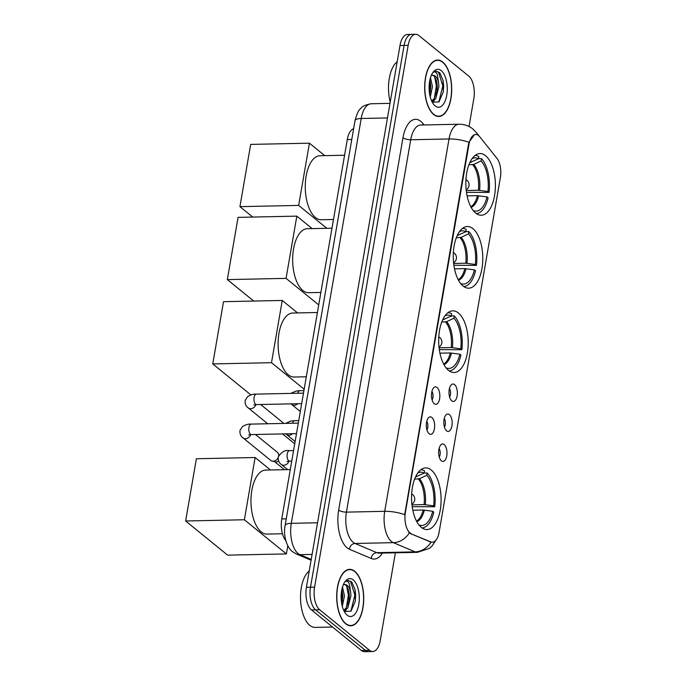 <?xml version="1.0" encoding="UTF-8"?>
<svg xmlns="http://www.w3.org/2000/svg" width="686" height="686" viewBox="0 0 686 686"><rect width="100%" height="100%" fill="white"/><g stroke="black" fill="none" stroke-linecap="round" stroke-linejoin="round"><path stroke-width="1.03" d="M448.498 370.354A30.844 14.766 88.8 0 0 454.098 372.507A30.844 14.766 88.8 0 0 468.066 347.279A30.844 14.766 88.8 0 0 458.411 312.988A30.844 14.766 88.8 0 0 452.803 310.844A30.844 14.766 88.8 0 0 438.843 336.063A30.844 14.766 88.8 0 0 448.498 370.354M463.067 286.036A30.844 14.766 88.8 0 0 468.667 288.189A30.844 14.766 88.8 0 0 482.627 262.961A30.844 14.766 88.8 0 0 472.971 228.67A30.844 14.766 88.8 0 0 467.372 226.517A30.844 14.766 88.8 0 0 453.412 251.745A30.844 14.766 88.8 0 0 463.067 286.036M475.664 213.08A30.844 14.766 88.8 0 0 481.263 215.233A30.844 14.766 88.8 0 0 495.232 190.005A30.844 14.766 88.8 0 0 485.577 155.713A30.844 14.766 88.8 0 0 479.977 153.561A30.844 14.766 88.8 0 0 466.008 178.789A30.844 14.766 88.8 0 0 475.664 213.08M421.367 527.423A30.844 14.766 88.8 0 0 426.966 529.566A30.844 14.766 88.8 0 0 440.935 504.339A30.844 14.766 88.8 0 0 431.28 470.047A30.844 14.766 88.8 0 0 425.68 467.903A30.844 14.766 88.8 0 0 411.711 493.131A30.844 14.766 88.8 0 0 421.367 527.423M444.211 444.579A8.729 4.176 -91.2 0 1 446.783 455.693A8.729 4.176 -91.2 0 1 441.613 460.975A8.729 4.176 -91.2 0 1 441.407 460.82A8.729 4.176 -91.2 0 1 438.628 452.563A8.729 4.176 -91.2 0 1 441.27 444.485A8.729 4.176 -91.2 0 1 444.211 444.579M439.254 457.03A5.239 2.504 88.8 0 0 439.074 448.524M449.39 414.601A8.729 4.176 -91.2 0 1 451.963 425.706A8.729 4.176 -91.2 0 1 446.792 430.988A8.729 4.176 -91.2 0 1 446.586 430.834A8.729 4.176 -91.2 0 1 443.808 422.576A8.729 4.176 -91.2 0 1 446.449 414.498A8.729 4.176 -91.2 0 1 449.39 414.601M444.434 427.052A5.239 2.504 88.8 0 0 444.254 418.537M454.569 384.614A8.729 4.176 -91.2 0 1 457.142 395.719A8.729 4.176 -91.2 0 1 451.971 401.01A8.729 4.176 -91.2 0 1 451.765 400.856A8.729 4.176 -91.2 0 1 448.987 392.589A8.729 4.176 -91.2 0 1 451.628 384.512A8.729 4.176 -91.2 0 1 454.569 384.614M449.613 397.065A5.239 2.504 88.8 0 0 449.433 388.55M431.888 417.465A8.729 4.176 -91.2 0 1 434.461 428.57A8.729 4.176 -91.2 0 1 429.29 433.861A8.729 4.176 -91.2 0 1 429.084 433.698A8.729 4.176 -91.2 0 1 426.306 425.44A8.729 4.176 -91.2 0 1 428.947 417.362A8.729 4.176 -91.2 0 1 431.888 417.465M426.924 429.916A5.239 2.504 88.8 0 0 426.743 421.401M437.068 387.479A8.729 4.176 -91.2 0 1 439.64 398.592A8.729 4.176 -91.2 0 1 434.47 403.874A8.729 4.176 -91.2 0 1 434.264 403.72A8.729 4.176 -91.2 0 1 431.485 395.462A8.729 4.176 -91.2 0 1 434.127 387.384A8.729 4.176 -91.2 0 1 437.068 387.479M432.103 399.929A5.239 2.504 88.8 0 0 431.923 391.423M411.223 533.605A15.709 7.52 -91.2 0 1 409.954 532.833A15.709 7.52 -91.2 0 1 405.383 512.451L468.958 144.42A15.709 7.52 -91.2 0 1 475.715 134.482A15.709 7.52 -91.2 0 1 479.763 136.797L496.99 158.423A15.709 7.52 -91.2 0 1 500.368 177.571L439.1 532.242A15.709 7.52 -91.2 0 1 432.343 542.189A15.709 7.52 -91.2 0 1 430.757 541.871L410.485 533.622L408.522 531.822M285.796 540.568A17.459 8.361 -91.2 0 1 281.757 518.942L347.288 139.567A17.459 8.361 -91.2 0 1 353.642 128.711M345.684 623.806A28.22 13.506 88.8 0 0 350.812 625.778A28.22 13.506 88.8 0 0 363.589 602.685A28.22 13.506 88.8 0 0 354.748 571.309A28.22 13.506 88.8 0 0 349.628 569.346A28.22 13.506 88.8 0 0 336.843 592.43A28.22 13.506 88.8 0 0 345.684 623.806M433.655 114.519A28.22 13.506 88.8 0 0 438.774 116.483A28.22 13.506 88.8 0 0 451.56 93.399A28.22 13.506 88.8 0 0 442.719 62.023A28.22 13.506 88.8 0 0 437.599 60.051A28.22 13.506 88.8 0 0 424.814 83.143A28.22 13.506 88.8 0 0 433.655 114.519M436.862 538.836L431.708 546.416L429.247 548.44L417.474 552.341A23.273 11.139 -91.2 0 1 415.124 551.87L393.361 542.66A23.273 11.139 -91.2 0 1 391.474 541.511A23.273 11.139 -91.2 0 1 384.717 511.319A20.366 6.731 9.8 0 1 404.68 514.689L468.452 144.437L468.992 142.328L474.412 134.722M372.73 651.529L364.558 651.7A17.459 8.361 88.8 0 1 361.385 650.482L311.487 609.923A17.459 8.361 88.8 0 1 306.41 587.285L399.989 45.516A17.459 8.361 88.8 0 1 407.501 34.472L411.591 34.386A17.459 8.361 88.8 0 0 404.08 45.43L310.501 587.199A17.459 8.361 88.8 0 0 315.577 609.837L365.466 650.397A17.459 8.361 88.8 0 0 368.639 651.614A17.459 8.361 88.8 0 1 365.466 650.397L315.577 609.837A17.459 8.361 88.8 0 1 310.501 587.199L404.08 45.43A17.459 8.361 88.8 0 1 411.591 34.386L415.673 34.3A17.459 8.361 88.8 0 0 408.161 45.353L314.582 587.113A17.459 8.361 88.8 0 0 319.659 609.751L369.557 650.311A17.459 8.361 88.8 0 0 372.73 651.529A17.459 8.361 88.8 0 0 380.241 640.484L395.385 552.805M468.992 142.328A20.366 6.731 -170.2 0 0 449.03 138.958L384.717 511.319L346.404 512.125A23.273 11.139 88.8 0 0 353.17 542.309A23.273 11.139 88.8 0 0 355.048 543.466L376.82 552.676L415.124 551.87A20.366 17.484 -67.1 0 0 431.057 542.163L410.485 533.622M469.018 126.498L473.82 98.715A17.459 8.361 88.8 0 0 468.744 76.077L418.846 35.518A17.459 8.361 88.8 0 0 415.673 34.3M354.705 571.584A27.929 13.368 88.8 0 0 349.628 569.637A27.929 13.368 88.8 0 0 336.989 592.481A27.929 13.368 88.8 0 0 345.727 623.54A27.929 13.368 88.8 0 0 350.803 625.486A27.929 13.368 88.8 0 0 363.451 602.634A27.929 13.368 88.8 0 0 354.705 571.584M309.223 570.992A29.095 13.926 88.8 0 0 300.528 597.952A29.095 13.926 88.8 0 0 309.789 625.366A29.095 13.926 88.8 0 0 315.071 627.398L332.53 627.03M342.52 586.95L344.466 595.868L342.314 606.347M341.894 589.36L342.846 595.902L341.731 603.757M344.286 611.509L351.035 611.157L355.331 601.116L355.091 589.728L351.815 582.028L348.265 580.442L345.555 581.479C346.893 580.785 348.128 581.488 349.26 583.572L350.537 591.392A13.154 6.294 88.8 0 0 347.219 585.432A13.154 6.294 88.8 0 0 344.835 584.515A13.154 6.294 88.8 0 0 343.206 585.004M350.537 591.392L350.949 595.74L347.759 607.993L343.926 610.789M344.561 584.541L346.327 585.45L348.822 590.946L349.328 595.774L348.994 600.344L346.138 608.028L343.703 610.317M347.167 615.205A18.968 9.081 88.8 0 0 358.778 604.52A18.968 9.081 88.8 0 0 353.264 579.919A18.968 9.081 88.8 0 0 344.938 581.762A18.968 9.081 88.8 0 0 345.598 613.558A18.968 9.081 88.8 0 0 347.167 615.205M348.068 580.45L350.623 581.659L354.868 595.105L350.863 611.312M346.627 585.767L348.377 595.242L346.361 607.693M345.032 610.437L344.321 611.535M341.534 591.349L341.457 601.982M355.074 589.617L355.674 595.088L355.314 601.245M348.702 590.389L348.891 600.902M346.276 609.631L344.835 611.912M342.211 590.526L342.408 601.039M442.676 62.289A27.929 13.368 88.8 0 0 437.599 60.342A27.929 13.368 88.8 0 0 424.951 83.195A27.929 13.368 88.8 0 0 433.698 114.245A27.929 13.368 88.8 0 0 438.774 116.191A27.929 13.368 88.8 0 0 451.422 93.347A27.929 13.368 88.8 0 0 442.676 62.289M397.194 61.706A29.095 13.926 88.8 0 0 390.214 102.145M430.482 77.664L432.437 86.582L430.276 97.06M429.865 80.065L430.817 86.616L429.702 94.462M432.257 102.214L439.006 101.862L443.302 91.821L443.062 80.433L439.786 72.742L436.227 71.155L433.526 72.184C434.864 71.498 436.099 72.193 437.231 74.285L438.508 82.106A13.154 6.294 88.8 0 0 435.19 76.146A13.154 6.294 88.8 0 0 432.806 75.228A13.154 6.294 88.8 0 0 431.177 75.717M438.508 82.106L438.92 86.445L435.73 98.698L431.897 101.502M432.532 75.246L434.298 76.163L436.793 81.66L437.299 86.479L436.965 91.049L434.109 98.733L431.674 101.031M435.138 105.91A18.968 9.081 88.8 0 0 446.749 95.225A18.968 9.081 88.8 0 0 441.235 70.624A18.968 9.081 88.8 0 0 432.9 72.476A18.968 9.081 88.8 0 0 433.569 104.272A18.968 9.081 88.8 0 0 435.138 105.91M436.03 71.164L438.586 72.364L442.83 85.819L438.834 102.025M434.598 76.48L436.347 85.947L434.332 98.407M433.003 101.142L432.291 102.24M429.505 82.063L429.427 92.696M443.045 80.331L443.645 85.801L443.285 91.958M436.673 81.102L436.862 91.615M434.247 100.345L432.806 102.626M430.182 81.24L430.379 91.752M424.171 473.048L427.181 472.988A29.095 13.926 88.8 0 1 434.744 506.757L433.638 505.856A26.651 12.76 88.8 0 0 426.786 475.269L419.489 478.751L414.618 479.111M411.952 504.853L424.094 504.596L433.638 505.856M418.914 524.876A26.651 12.76 88.8 0 0 432.703 511.267L423.159 510.015L412.809 510.23M290.289 469.576L265.628 470.09A32.002 15.324 88.8 0 0 251.136 496.27A32.002 15.324 88.8 0 0 261.152 531.856A32.002 15.324 88.8 0 0 266.965 534.085L282.452 533.759M434.744 506.757L412.183 506.68M415.545 476.899L424.162 473.134L424.557 470.853A29.095 13.926 88.8 0 0 420.818 469.756M422.036 527.92A29.095 13.926 88.8 0 0 433.809 512.168L432.703 511.267M424.162 473.134A26.651 12.76 88.8 0 0 417.825 472.928M426.786 475.269L427.181 472.988M287.803 545.73L286.396 553.911L227.649 555.145L185.632 520.991L196.385 458.745L255.123 457.519L270.464 469.987M255.123 457.519L244.37 519.756L185.632 520.991M286.396 553.911L244.37 519.756M451.302 315.989L454.312 315.92A29.095 13.926 88.8 0 1 461.875 349.697L460.769 348.797A26.651 12.76 88.8 0 0 453.918 318.21L446.62 321.691L441.75 322.051M439.083 347.793L451.225 347.536L460.769 348.797M446.046 367.816A26.651 12.76 88.8 0 0 459.834 354.208L450.29 352.947L439.94 353.17M317.421 312.507L292.75 313.03A32.002 15.324 88.8 0 0 278.259 339.21A32.002 15.324 88.8 0 0 288.283 374.796A32.002 15.324 88.8 0 0 294.097 377.026L306.316 376.768M461.875 349.697L439.314 349.62M442.676 319.839L451.285 316.075L451.68 313.785A29.095 13.926 88.8 0 0 447.941 312.687M449.159 370.86A29.095 13.926 88.8 0 0 460.941 355.108L459.834 354.208M451.285 316.075A26.651 12.76 88.8 0 0 444.957 315.869M453.918 318.21L454.312 315.92M250.879 394.904L212.763 363.923L223.516 301.686L282.255 300.459L297.595 312.927M282.255 300.459L271.502 362.697L212.763 363.923M304.164 389.245L271.502 362.697M465.871 231.662L468.872 231.602A29.095 13.926 88.8 0 1 476.444 265.371L475.329 264.47A26.651 12.76 88.8 0 0 468.478 233.883L461.189 237.365L456.31 237.725M453.643 263.467L465.794 263.218L475.329 264.47M460.606 283.49A26.651 12.76 88.8 0 0 474.395 269.881L464.859 268.629L454.501 268.843M331.981 228.189L307.319 228.704A32.002 15.324 88.8 0 0 292.828 254.883A32.002 15.324 88.8 0 0 302.843 290.47A32.002 15.324 88.8 0 0 308.657 292.699L320.885 292.442M476.444 265.371L453.875 265.293M457.236 235.512L465.854 231.748L466.248 229.467A29.095 13.926 88.8 0 0 462.51 228.369M463.727 286.542A29.095 13.926 88.8 0 0 475.509 270.781L474.395 269.881M465.854 231.748A26.651 12.76 88.8 0 0 459.517 231.542M468.478 233.883L468.872 231.602M253.717 301.051L227.332 279.605L238.076 217.368L296.824 216.133L312.164 228.601M296.824 216.133L286.071 278.37L227.332 279.605M318.724 304.918L286.071 278.37M478.468 158.706L481.478 158.646A29.095 13.926 88.8 0 1 489.041 192.414L487.935 191.514A26.651 12.76 88.8 0 0 481.083 160.927L473.786 164.408L468.915 164.769M466.248 190.511L478.391 190.262L487.935 191.514M473.211 210.533A26.651 12.76 88.8 0 0 487 196.925L477.456 195.673L467.106 195.887M344.586 155.233L319.925 155.748A32.002 15.324 88.8 0 0 305.433 181.927A32.002 15.324 88.8 0 0 315.449 217.513A32.002 15.324 88.8 0 0 321.262 219.743L333.482 219.486M489.041 192.414L466.48 192.337M469.841 162.556L478.451 158.792L478.854 156.511A29.095 13.926 88.8 0 0 475.106 155.413M476.333 213.586A29.095 13.926 88.8 0 0 488.106 197.825L487 196.925M478.451 158.792A26.651 12.76 88.8 0 0 472.122 158.586M481.083 160.927L481.478 158.646M252.74 217.059L239.929 206.649L250.682 144.403L309.42 143.177L324.761 155.645M309.42 143.177L298.667 205.414L239.929 206.649M326.819 228.301L298.667 205.414M255.458 434.487L277.315 452.254A5.239 4.262 129.1 0 1 278.267 453.455A5.239 4.262 129.1 0 1 278.67 455.753M278.139 457.699A5.239 4.262 129.1 0 1 273.174 461.189A5.239 4.262 129.1 0 1 272.076 461.069A5.239 4.262 129.1 0 1 270.713 460.383L243.033 437.882C240.657 436.236 239.646 433.715 240.014 430.311L242.604 426.435C245.88 424.625 248.735 423.854 251.187 424.102A5.239 2.504 -91.2 0 0 248.992 427.112A5.239 2.504 -91.2 0 0 250.459 434.204A5.239 2.504 -91.2 0 0 251.41 434.572L248.684 434.941M278.576 460.881A3.782 3.078 129.1 0 1 276.038 461.97A3.782 3.078 129.1 0 1 275.24 461.884L272.076 461.069M260.637 404.5L282.495 422.276A5.239 4.262 129.1 0 1 283.421 423.425M430.757 541.871L430.019 541.889M468.958 144.42L468.452 144.437M405.383 512.451L404.886 512.468M286.251 518.848L281.757 518.942M351.781 139.472L347.288 139.567M402.991 137.732A5.822 1.921 -170.2 0 0 410.725 139.764L346.404 512.125A5.822 1.921 -170.2 0 1 338.67 510.092L402.991 137.732A29.095 13.926 -91.2 0 1 420.792 121.345A29.095 13.926 -91.2 0 1 423.005 123.609L424.077 124.963M420.741 125.032A23.273 11.139 88.8 0 0 410.725 139.764L449.03 138.958A23.273 11.139 -91.2 0 1 459.045 124.226L420.741 125.032M409.353 532.859A20.366 17.484 -67.1 0 1 393.361 542.66L355.048 543.466A5.822 4.999 112.9 0 0 349.474 549.272A29.095 13.926 -91.2 0 1 338.67 510.092M477.739 135.013A20.366 15.143 -38.5 0 0 476.153 132.329L479.197 136.154M382.411 553.07A29.095 13.926 -91.2 0 1 371.246 558.481L349.474 549.272M408.161 45.353L399.989 45.516M314.582 587.113L306.41 587.285M319.659 609.751L311.487 609.923M369.557 650.311L361.385 650.482M371.246 558.481A5.822 4.999 112.9 0 1 376.82 552.676A23.273 11.139 88.8 0 0 379.169 553.139L417.474 552.341M422.825 124.989A5.822 4.33 141.5 0 1 423.005 123.609M387.487 117.941L361.222 118.489A11.636 3.842 -170.2 0 0 355.005 120.779C356.737 114.03 358.624 109.957 360.682 108.559C362.045 106.373 365.569 104.769 371.237 103.758A23.273 11.139 88.8 0 0 361.222 118.489L291.301 523.324A23.273 11.139 88.8 0 0 298.058 553.508A23.273 11.139 88.8 0 0 299.945 554.665L312.087 554.408M317.558 522.775L291.301 523.324A11.636 3.842 -170.2 0 0 285.084 525.613L355.005 120.779M311.084 560.222L296.343 553.979A11.636 9.99 -67.1 0 0 299.945 554.665L311.221 559.433M424.094 504.596A22.81 10.916 88.8 0 0 418.366 479.034M416.513 521.086A22.81 10.916 88.8 0 0 423.159 510.015M416.865 476.616A23.084 11.053 88.8 0 0 415.879 476.195M425.303 504.682A23.084 11.053 88.8 0 0 419.489 478.751M416.839 521.694A23.084 11.053 88.8 0 0 424.368 510.092M451.225 347.536A22.81 10.916 88.8 0 0 445.497 321.966M443.645 364.026A22.81 10.916 88.8 0 0 450.29 352.947M443.996 319.556A23.084 11.053 88.8 0 0 443.01 319.136M452.434 347.613A23.084 11.053 88.8 0 0 446.62 321.691M443.962 364.635A23.084 11.053 88.8 0 0 451.499 353.024M465.794 263.218A22.81 10.916 88.8 0 0 460.066 237.648M458.205 279.699A22.81 10.916 88.8 0 0 464.859 268.629M458.557 235.229A23.084 11.053 88.8 0 0 457.579 234.809M466.995 263.295A23.084 11.053 88.8 0 0 461.189 237.365M458.531 280.308A23.084 11.053 88.8 0 0 466.06 268.706M478.391 190.262A22.81 10.916 88.8 0 0 472.663 164.691M470.81 206.743A22.81 10.916 88.8 0 0 477.456 195.673M471.162 162.273A23.084 11.053 88.8 0 0 470.176 161.853M479.6 190.339A23.084 11.053 88.8 0 0 473.786 164.408M471.136 207.352A23.084 11.053 88.8 0 0 478.665 195.75M250.707 434.598A5.239 4.262 129.1 0 1 243.033 437.882M301.677 403.642L256.59 404.586A5.239 2.504 -91.2 0 1 255.638 404.226A5.239 2.504 -91.2 0 1 254.172 397.125A5.239 2.504 -91.2 0 1 256.367 394.116L303.495 393.129M255.887 404.62A5.239 4.262 129.1 0 1 248.212 407.896C245.837 406.258 244.825 403.728 245.194 400.324L247.783 396.457C251.05 394.647 253.914 393.867 256.367 394.116M286.962 461.515L289.681 461.146A5.239 2.504 -91.2 0 1 288.737 460.778A5.239 2.504 -91.2 0 1 287.271 453.686A5.239 2.504 -91.2 0 1 289.466 450.676C285.325 449.742 281.603 451.817 278.284 456.885C277.924 460.289 278.928 462.81 281.311 464.456L287.674 469.627M288.986 461.172A5.239 4.262 129.1 0 1 281.311 464.456M292.562 423.236A5.239 2.504 -91.2 0 1 294.646 420.69L290.804 421.067L285.625 423.382M292.528 433.715A5.239 4.262 129.1 0 1 286.491 434.47L285.788 433.852M297.741 393.25A5.239 2.504 -91.2 0 1 299.825 390.703L295.983 391.089L290.804 393.395M297.707 403.728A5.239 4.262 129.1 0 1 291.67 404.491L290.958 403.865M476.153 132.329L472.851 128.994C468.838 125.778 464.242 124.192 459.045 124.226M296.343 553.979L292.588 551.716C286.559 547.419 283.121 534.926 285.084 525.613M371.237 103.758L390 103.363M347.699 569.672L349.628 569.637M348.865 625.521L350.803 625.486M435.67 60.385L437.599 60.342M436.836 116.234L438.774 116.191M287.588 547.008A4.656 4.656 0 0 0 288.326 546.673M411.874 504.133A5.822 5.822 0 0 0 411.66 493.946M439.006 347.073A5.822 5.822 0 0 0 438.791 336.886M453.566 262.747A5.822 5.822 0 0 0 453.352 252.559M466.171 189.79A5.822 5.822 0 0 0 465.957 179.603M298.316 423.116L251.187 424.102M279.048 455.032L278.267 453.455M296.498 433.629L251.41 434.572M284.476 469.696L274.692 461.738M256.59 404.586L253.863 404.954M248.212 407.896L267.72 423.751M294.731 443.842L282.529 433.921M293.565 450.591L289.466 450.676M291.747 461.103L289.681 461.146M298.744 420.604L294.646 420.69M286.491 434.47L295.134 441.501M303.924 390.617L299.825 390.703M291.67 404.491L300.314 411.523"/></g></svg>

